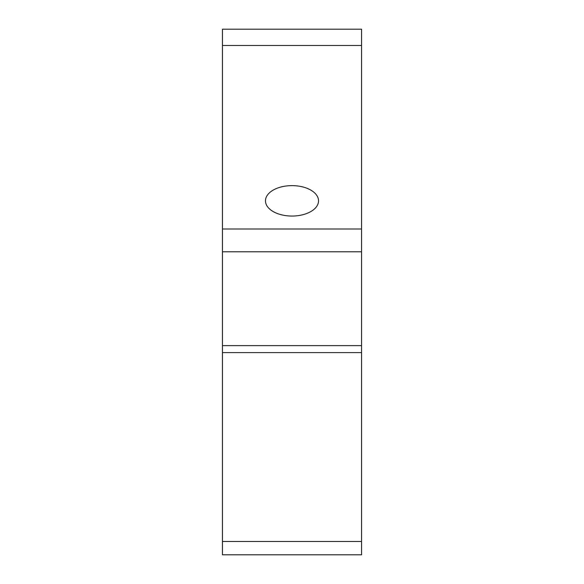 <?xml version="1.0" encoding="UTF-8"?>
<svg xmlns="http://www.w3.org/2000/svg" width="584" height="584" viewBox="0 0 584 584"><rect width="100%" height="100%" fill="white"/><g stroke="black" fill="none" stroke-linecap="round" stroke-linejoin="round"><path stroke-width="0.88" d="M268.72 208.138A26.528 15.213 0 0 0 298.563 215.584A26.528 15.213 0 0 0 318.528 200.845A26.528 15.213 0 0 0 315.28 193.545A26.528 15.213 0 0 0 285.437 186.099A26.528 15.213 0 0 0 265.472 200.845A26.528 15.213 0 0 0 268.72 208.138M222.446 45.479L222.446 554.8L361.554 554.8L361.554 29.2L222.446 29.2L222.446 45.479L361.554 45.479M222.446 229.001L361.554 229.001M222.446 251.792L361.554 251.792M222.446 541.485L361.554 541.485M222.446 345.633L361.554 345.633M222.446 352.612L361.554 352.612"/></g></svg>
